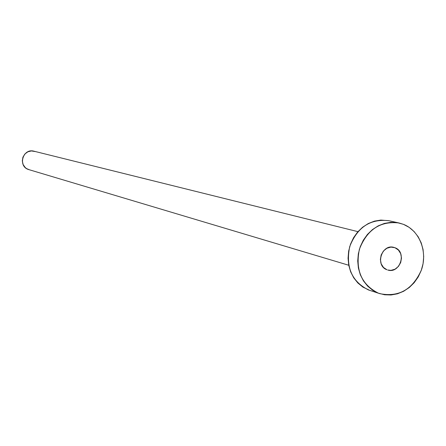 <?xml version="1.0" encoding="UTF-8"?>
<svg xmlns="http://www.w3.org/2000/svg" width="446" height="446" viewBox="0 0 446 446"><rect width="100%" height="100%" fill="white"/><g stroke="black" fill="none" stroke-linecap="round" stroke-linejoin="round"><path stroke-width="0.67" d="M394.972 247.731C407.204 251.895 399.945 274.162 387.702 270.008L390.986 270.354L395.017 269.194L398.423 266.44L400.698 262.527L401.489 258.033L400.681 253.646L398.395 250.028L394.972 247.731L390.93 247.106L386.883 248.255L383.454 251.003L381.168 254.939L380.377 259.449L381.196 263.854L383.504 267.472L386.944 269.752C374.813 265.738 381.687 243.611 393.89 247.385L394.972 247.731M357.932 231.652L33.941 151.194C23.103 147.994 17.556 165.945 28.293 169.452L348.744 265.253M378.409 293.178C361.539 284.682 355.194 270.053 359.381 249.292C367.103 229.59 380.321 220.82 399.047 222.983L403.491 224.355C419.552 230.638 427.803 251.7 421.492 269.769C412.712 289.515 398.791 297.476 379.724 293.641L368.535 289.972L378.409 293.178L372.666 290.251L367.61 286.098L363.445 280.874L360.329 274.786L358.394 268.068L357.72 260.977L358.333 253.791L360.206 246.794L363.273 240.26L367.404 234.451L372.443 229.59L378.186 225.86L384.407 223.413L390.869 222.325L397.308 222.649L403.491 224.355L409.172 227.371L414.133 231.585L418.203 236.82L421.219 242.886L423.07 249.543L423.7 256.539L423.081 263.614L421.23 270.505L418.231 276.944L414.183 282.692L409.25 287.536L403.602 291.294L397.458 293.808L391.047 294.984L384.614 294.773L378.409 293.178M398.93 222.955L388.901 220.714C370.381 218.568 357.313 227.215 349.697 246.649C345.566 267.137 351.849 281.577 368.535 289.972L379.63 293.607M369.946 290.463L362.854 287.079L357.854 282.976L353.728 277.825L350.645 271.815L348.733 265.18L348.058 258.178L348.66 251.092L350.506 244.191L353.533 237.746L357.62 232.015L362.598 227.22L368.273 223.546L374.428 221.132L380.812 220.068L389.029 220.742M29.503 169.815L26.66 168.644L25.216 167.518L23.108 164.502L22.306 160.872L22.919 157.187L24.87 153.998L27.847 151.807L31.398 150.938L34.978 151.523"/></g></svg>
